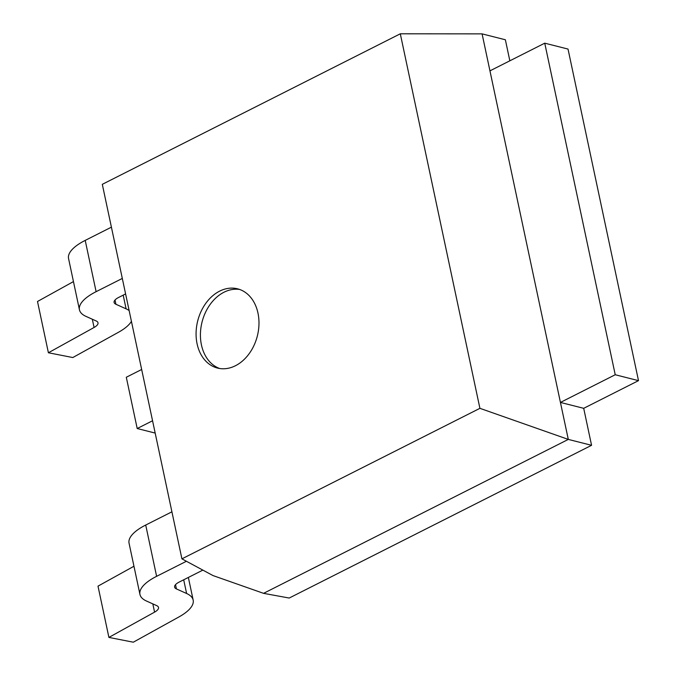 <?xml version="1.0" encoding="UTF-8"?>
<svg xmlns="http://www.w3.org/2000/svg" width="676" height="676" viewBox="0 0 676 676"><rect width="100%" height="100%" fill="white"/><g stroke="black" fill="none" stroke-linecap="round" stroke-linejoin="round"><path stroke-width="1.01" d="M509.839 60.806L505.369 39.766L482.089 33.876L560.429 402.431L615.228 374.749L544.746 43.171L489.956 70.853L494.148 90.584M591.568 445.307L568.296 439.408L263.555 593.342L289.201 598.04L591.568 445.307L583.701 408.321L638.499 380.647L568.026 49.069L544.746 43.171M263.555 593.342L213.008 575.572L181.912 558.849L102.304 184.328L400.302 33.8L479.909 408.329L568.296 439.408L556.238 382.692M400.302 33.8L482.089 33.876M181.912 558.849L479.909 408.329M235.451 365.733A40.873 30.758 104.2 0 1 217.495 368.065A40.873 30.758 104.2 0 1 196.091 332.524A40.873 30.758 104.2 0 1 219.599 291.153A40.873 30.758 104.2 0 1 237.563 288.821A40.873 30.758 104.2 0 1 258.967 324.362A40.873 30.758 104.2 0 1 235.451 365.733M219.692 368.513A40.873 30.758 104.2 0 1 200.502 332.161A40.873 30.758 104.2 0 1 223.95 292.252A40.873 30.758 104.2 0 1 239.71 289.472M638.499 380.647L615.228 374.749M583.701 408.321L560.429 402.431M111.413 227.161L85.21 240.394A49.052 17.694 -12 0 0 68.555 258.528L79.447 309.802A49.052 17.694 168 0 0 86.013 316.402L96.195 320.973A13.621 4.918 168 0 1 98.012 322.807A13.621 4.918 168 0 1 94.074 327.48L48.402 352.762L72.805 357.545L118.477 332.271A49.052 17.694 168 0 0 131.431 321.337M73.456 281.588L37.501 301.488L48.402 352.762M125.601 293.925L118.731 297.398A13.621 4.918 168 0 0 114.1 302.434A13.621 4.918 168 0 0 115.926 304.268L126.099 308.847A49.052 17.694 168 0 1 129.141 310.563M122.314 278.436L96.11 291.669A49.052 17.694 168 0 0 79.447 309.802M171.915 511.817L145.712 525.049A49.052 17.694 -12 0 0 129.057 543.183L139.957 594.457A49.052 17.694 168 0 0 146.515 601.048L156.697 605.628A13.621 4.918 168 0 1 158.522 607.462A13.621 4.918 168 0 1 154.576 612.135L108.904 637.417L133.307 642.2L178.979 616.918A49.052 17.694 168 0 0 193.167 600.094A49.052 17.694 168 0 0 186.61 593.494L176.428 588.923A13.621 4.918 168 0 1 174.602 587.089A13.621 4.918 168 0 1 179.233 582.053L202.868 570.113M133.958 566.243L98.003 586.143L108.904 637.417M186.415 561.266L156.612 576.324A49.052 17.694 168 0 0 139.957 594.457M155.184 433.079L137.203 428.525L152.565 420.759M141.664 369.485L126.302 377.25L137.203 428.525M96.11 291.669L85.21 240.394M92.325 319.233L94.074 327.48M123.193 295.15L126.099 308.847M115.021 300.017L115.926 304.268M156.612 576.324L145.712 525.049M152.827 603.888L154.576 612.135M183.695 579.797L186.61 593.494M175.523 584.672L176.428 588.923M188.359 577.448L193.167 600.094"/></g></svg>
